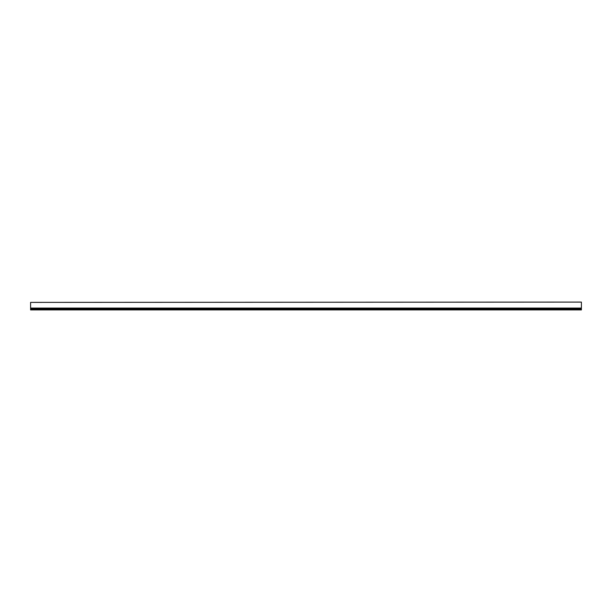 <?xml version="1.0" encoding="UTF-8"?>
<svg xmlns="http://www.w3.org/2000/svg" width="612" height="612" viewBox="0 0 612 612"><rect width="100%" height="100%" fill="white"/><g stroke="black" fill="none" stroke-linecap="round" stroke-linejoin="round"><path stroke-width="0.92" d="M30.6 309.909L581.4 309.909L581.4 309.496L30.6 309.496L30.6 309.909M30.6 302.389L581.4 302.091L30.6 302.389L30.6 309.389L581.4 309.496M581.4 302.389L581.4 309.389M581.4 308.073L30.6 308.073M581.4 308.762L30.6 308.762M581.4 309.374L30.6 309.374"/></g></svg>
